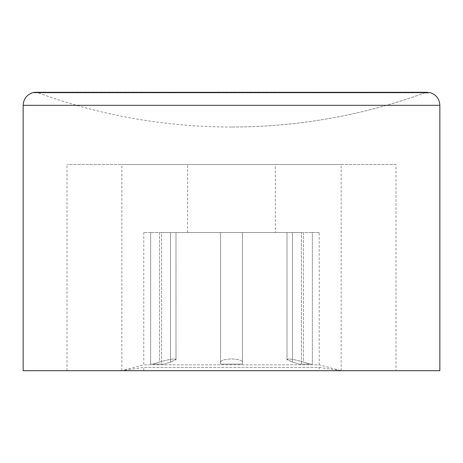 <?xml version="1.0" encoding="UTF-8"?>
<svg xmlns="http://www.w3.org/2000/svg" width="463" height="463" viewBox="0 0 463 463"><rect width="100%" height="100%" fill="white"/><g stroke="black" fill="none" stroke-linecap="round" stroke-linejoin="round"><path stroke-width="0.35" stroke-dasharray="2.31 1.74" d="M424.826 92.843C362.384 115.547 297.94 126.943 231.5 127.036A563.639 563.639 0 0 0 424.826 92.843L38.174 92.843L424.826 92.843M220.533 362.083L220.533 364.109L242.467 364.109L242.467 362.083L242.467 364.109L220.533 364.109L220.533 362.083C221.082 360.278 224.74 359.224 231.5 358.935C238.26 359.224 241.917 360.278 242.467 362.083C241.917 360.278 238.26 359.224 231.5 358.935C224.74 359.224 221.082 360.278 220.533 362.083L220.533 232.519L242.467 232.519L242.467 362.083L242.467 232.519L220.533 232.519L220.533 362.083M159.538 362.083L152.929 364.109L163.896 364.109L170.506 362.083L163.896 364.109L152.929 364.109L159.538 362.083C165.488 360.278 170.482 359.224 174.522 358.935L175.986 359.41L175.807 359.739L170.506 362.083L175.986 359.41L174.522 358.935C170.482 359.224 165.488 360.278 159.538 362.083L159.538 232.519L175.992 232.519L150.637 232.519L159.538 232.519L159.538 362.083M303.462 362.083L310.071 364.109L299.104 364.109L292.494 362.083L299.104 364.109L310.071 364.109L303.462 362.083C297.512 360.278 292.518 359.224 288.478 358.935L287.014 359.41L287.193 359.739L292.494 362.083L287.014 359.41L288.478 358.935C292.518 359.224 297.512 360.278 303.462 362.083L303.462 232.519L287.008 232.519L312.363 232.519L303.462 232.519L303.462 362.083M319.227 232.519L312.363 232.519L312.363 364.109L301.396 364.109L301.396 232.519L301.396 364.109L299.104 364.109L312.363 364.109L312.363 232.519L319.227 232.519L319.227 364.815L143.773 364.815L319.227 364.815L341.156 370.689L121.844 370.689L341.156 370.689L341.156 164.533L121.844 164.533L341.156 164.533M319.227 370.689L143.773 370.689L319.227 370.689L319.227 367.402L143.773 367.402L319.227 367.402L341.156 370.689L121.844 370.689L341.156 370.689M301.396 232.519L242.467 232.519L242.467 364.109L242.467 232.519L301.396 232.519M220.533 364.109L220.533 232.519L220.533 364.109L242.467 364.109L220.533 364.109M150.637 364.109L150.637 232.519L150.637 364.109L161.604 364.109L161.604 232.519L170.506 232.519L161.604 232.519L161.604 364.109L163.896 364.109L150.637 364.109M161.604 232.519L220.533 232.519L161.604 232.519M150.637 232.519L143.773 232.519L150.637 232.519M143.773 370.689L143.773 367.402L121.844 370.689L143.773 364.815L143.773 232.519M275.363 232.519L187.637 232.519L275.363 232.519L275.363 164.533L187.637 164.533L275.363 164.533M395.987 164.533L67.013 164.533L395.987 164.533L395.987 370.689L67.013 370.689L395.987 370.689M439.85 370.689L23.15 370.689M430.127 92.617L32.873 92.617M292.494 232.519L292.494 362.083L292.494 232.519M170.506 232.519L170.506 362.083L170.506 232.519M439.85 105.315L23.15 105.315M231.5 127.036A563.639 563.639 0 0 1 38.174 92.843L35.165 92.311M287.008 232.519L287.008 359.988L287.008 232.519M175.992 232.519L175.992 359.988L175.992 232.519M121.844 370.689L121.844 164.533M67.013 370.689L67.013 164.533M187.637 232.519L187.637 164.533"/><path stroke-width="0.69" d="M424.826 92.843L430.127 92.617C436.221 94.666 439.462 98.897 439.85 105.315L439.85 370.689L23.15 370.689L23.15 105.315L439.85 105.315M23.15 105.315C23.538 98.897 26.779 94.666 32.873 92.617L430.127 92.617M32.873 92.617L35.165 92.311L427.835 92.311L35.165 92.311"/></g></svg>
